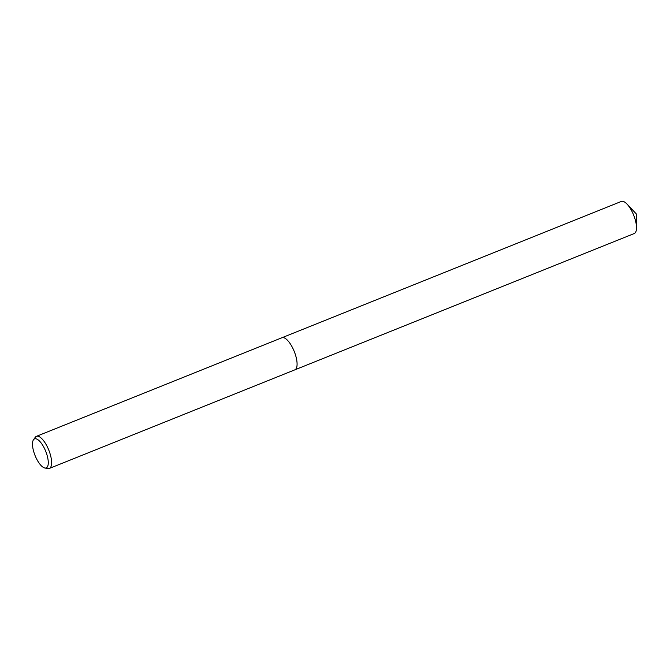 <?xml version="1.0" encoding="UTF-8"?>
<svg xmlns="http://www.w3.org/2000/svg" width="670" height="670" viewBox="0 0 670 670"><rect width="100%" height="100%" fill="white"/><g stroke="black" fill="none" stroke-linecap="round" stroke-linejoin="round"><path stroke-width="1" d="M281.785 337.797A17.311 6.34 68.1 0 1 281.903 337.747A17.303 6.34 68.1 0 1 284.566 338.023A17.303 6.34 68.1 0 1 295.353 354.539A17.303 6.34 68.1 0 1 294.8 369.865A17.311 6.34 68.1 0 1 294.683 369.907M281.819 337.781A17.303 6.34 68.1 0 1 284.566 338.023A17.303 6.34 68.1 0 1 295.395 354.648A17.303 6.34 68.1 0 1 294.716 369.899M33.5 439.746L35.259 437.292A17.303 6.34 68.1 0 1 36.423 436.338A17.303 6.34 68.1 0 1 39.086 436.614A17.303 6.34 68.1 0 1 49.882 453.121A17.303 6.34 68.1 0 1 49.32 468.447A17.303 6.34 68.1 0 1 47.813 468.565L44.848 468.012A15.636 5.729 68.1 0 1 43.81 467.652A15.636 5.729 68.1 0 1 34.639 454.419A15.636 5.729 68.1 0 1 33.5 439.746A15.636 5.729 68.1 0 1 36.959 439.135A15.636 5.729 68.1 0 1 47.21 455.726A15.636 5.729 68.1 0 1 44.848 468.012M294.808 369.865A17.311 6.34 68.1 0 0 296.224 357.604A17.311 6.34 68.1 0 0 281.903 337.747L621.325 201.436A17.303 6.34 68.1 0 1 627.07 204.141A17.303 6.34 68.1 0 1 635.637 221.284A17.303 6.34 68.1 0 1 636.5 227.616A17.303 6.34 68.1 0 1 634.222 233.545L49.32 468.447M281.903 337.747L36.423 436.338M627.07 204.141L636.399 214.023L636.5 227.616"/></g></svg>
